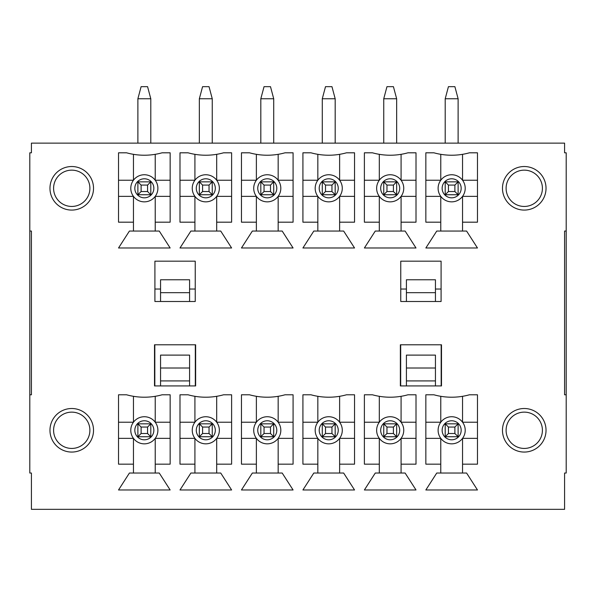 <?xml version="1.0" encoding="UTF-8"?>
<svg xmlns="http://www.w3.org/2000/svg" width="596" height="596" viewBox="0 0 596 596"><rect width="100%" height="100%" fill="white"/><g stroke="black" fill="none" stroke-linecap="round" stroke-linejoin="round"><path stroke-width="0.89" d="M566.2 231.054L566.2 152.807L564.583 152.807L564.583 143.129L31.417 143.129L31.417 152.807L29.8 152.807L29.8 473.038L31.417 473.038L31.417 509.334L564.583 509.334L564.583 473.038L566.2 473.038L566.2 231.054L564.583 231.054L564.583 394.79L566.2 394.79M546.033 188.299A21.776 21.776 0 0 1 513.365 207.162A21.776 21.776 0 0 1 513.365 169.443A21.776 21.776 0 0 1 546.033 188.299M546.033 430.282A21.776 21.776 0 0 1 513.365 449.146A21.776 21.776 0 0 1 513.365 411.426A21.776 21.776 0 0 1 546.033 430.282M49.967 188.299A21.776 21.776 0 0 1 82.635 169.443A21.776 21.776 0 0 1 82.635 207.162A21.776 21.776 0 0 1 49.967 188.299M49.967 430.282A21.776 21.776 0 0 1 82.635 411.426A21.776 21.776 0 0 1 82.635 449.146A21.776 21.776 0 0 1 49.967 430.282M441.494 385.925L441.494 344.786L400.363 344.786L400.363 385.925L441.494 385.925M425.849 464.165L425.849 394.79L433.918 394.79A66.275 66.275 0 0 0 469.41 394.79L477.47 394.79L477.47 464.165L462.548 464.165L462.548 473.038L466.586 473.038L477.47 489.972L425.849 489.972L436.741 473.038L440.772 473.038L440.772 464.165L425.849 464.165M364.387 464.165L364.387 394.79L372.448 394.79A66.275 66.275 0 0 0 407.94 394.79L416.008 394.79L416.008 464.165L401.086 464.165L401.086 473.038L405.116 473.038L416.008 489.972L364.387 489.972L375.271 473.038L379.309 473.038L379.309 464.165L364.387 464.165M302.917 464.165L302.917 394.79L310.985 394.79A66.275 66.275 0 0 0 346.477 394.79L354.546 394.79L354.546 464.165L339.623 464.165L339.623 473.038L343.654 473.038L354.546 489.972L302.917 489.972L313.809 473.038L317.839 473.038L317.839 464.165L302.917 464.165M241.455 464.165L241.455 394.79L249.523 394.79A66.275 66.275 0 0 0 285.015 394.79L293.083 394.79L293.083 464.165L278.161 464.165L278.161 473.038L282.191 473.038L293.083 489.972L241.455 489.972L252.346 473.038L256.377 473.038L256.377 464.165L241.455 464.165M179.992 464.165L179.992 394.79L188.06 394.79A66.275 66.275 0 0 0 223.552 394.79L231.613 394.79L231.613 464.165L216.691 464.165L216.691 473.038L220.729 473.038L231.613 489.972L179.992 489.972L190.884 473.038L194.914 473.038L194.914 464.165L179.992 464.165M154.908 301.501L154.908 261.175L195.235 261.175L195.235 301.501L154.908 301.501M118.529 222.181L118.529 152.807L126.59 152.807A66.275 66.275 0 0 0 162.082 152.807L170.151 152.807L170.151 222.181L155.228 222.181L155.228 231.054L159.259 231.054L170.151 247.988L118.529 247.988L129.414 231.054L133.452 231.054L133.452 222.181L118.529 222.181M31.417 231.054L31.417 394.79L31.417 231.054L29.8 231.054M31.417 394.79L29.8 394.79M118.529 464.165L118.529 394.79L126.59 394.79A66.275 66.275 0 0 0 162.082 394.79L170.151 394.79L170.151 464.165L155.228 464.165L155.228 473.038L159.259 473.038L170.151 489.972L118.529 489.972L129.414 473.038L133.452 473.038L133.452 464.165L118.529 464.165M154.506 385.925L195.637 385.925L195.637 344.786L154.506 344.786L154.506 385.925M179.992 222.181L179.992 152.807L188.06 152.807A66.275 66.275 0 0 0 223.552 152.807L231.613 152.807L231.613 222.181L216.691 222.181L216.691 231.054L220.729 231.054L231.613 247.988L179.992 247.988L190.884 231.054L194.914 231.054L194.914 222.181L179.992 222.181M241.455 222.181L241.455 152.807L249.523 152.807A66.275 66.275 0 0 0 285.015 152.807L293.083 152.807L293.083 222.181L278.161 222.181L278.161 231.054L282.191 231.054L293.083 247.988L241.455 247.988L252.346 231.054L256.377 231.054L256.377 222.181L241.455 222.181M302.917 222.181L302.917 152.807L310.985 152.807A66.275 66.275 0 0 0 346.477 152.807L354.546 152.807L354.546 222.181L339.623 222.181L339.623 231.054L343.654 231.054L354.546 247.988L302.917 247.988L313.809 231.054L317.839 231.054L317.839 222.181L302.917 222.181M364.387 222.181L364.387 152.807L372.448 152.807A66.275 66.275 0 0 0 407.94 152.807L416.008 152.807L416.008 222.181L401.086 222.181L401.086 231.054L405.116 231.054L416.008 247.988L364.387 247.988L375.271 231.054L379.309 231.054L379.309 222.181L364.387 222.181M425.849 222.181L425.849 152.807L433.918 152.807A66.275 66.275 0 0 0 469.41 152.807L477.47 152.807L477.47 222.181L462.548 222.181L462.548 231.054L466.586 231.054L477.47 247.988L425.849 247.988L436.741 231.054L440.772 231.054L440.772 222.181L425.849 222.181M400.765 261.175L441.092 261.175L441.092 301.501L400.765 301.501L400.765 261.175M400.765 289.03L406.412 289.03M435.445 289.03L441.092 289.03M406.412 385.925L406.412 355.112L435.445 355.112L435.445 380.918L406.412 380.918M435.445 385.925L435.445 380.918M462.548 396.31L462.548 422.221L477.47 422.221M425.849 422.221L440.772 422.221L440.772 396.31M440.772 464.165L440.772 438.351L425.849 438.351M462.548 473.038L440.772 473.038M477.47 438.351L462.548 438.351L462.548 464.165M462.548 154.327L462.548 180.23L477.47 180.23M425.849 180.23L440.772 180.23L440.772 154.327M440.772 222.181L440.772 196.367L425.849 196.367M462.548 231.054L440.772 231.054M477.47 196.367L462.548 196.367L462.548 222.181M401.086 396.31L401.086 422.221A13.552 13.552 0 0 0 379.309 422.221L379.309 396.31M364.387 422.221L379.309 422.221M416.008 438.351L401.086 438.351A13.552 13.552 0 0 1 379.309 438.351L364.387 438.351M379.309 464.165L379.309 438.351M401.086 473.038L379.309 473.038M401.086 438.351L401.086 464.165M401.086 154.327L401.086 180.23A13.552 13.552 0 0 0 379.309 180.23L379.309 154.327M364.387 180.23L379.309 180.23M416.008 196.367L401.086 196.367A13.552 13.552 0 0 1 379.309 196.367L364.387 196.367M379.309 222.181L379.309 196.367M401.086 231.054L379.309 231.054M401.086 196.367L401.086 222.181M339.623 396.31L339.623 422.221L354.546 422.221M302.917 422.221L317.839 422.221L317.839 396.31M317.839 464.165L317.839 438.351L302.917 438.351M339.623 473.038L317.839 473.038M354.546 438.351L339.623 438.351L339.623 464.165M339.623 154.327L339.623 180.23L354.546 180.23M302.917 180.23L317.839 180.23L317.839 154.327M317.839 222.181L317.839 196.367L302.917 196.367M339.623 231.054L317.839 231.054M354.546 196.367L339.623 196.367L339.623 222.181M278.161 396.31L278.161 422.221L293.083 422.221M241.455 422.221L256.377 422.221L256.377 396.31M256.377 464.165L256.377 438.351L241.455 438.351M278.161 473.038L256.377 473.038M293.083 438.351L278.161 438.351L278.161 464.165M278.161 154.327L278.161 180.23L293.083 180.23M241.455 180.23L256.377 180.23L256.377 154.327M256.377 222.181L256.377 196.367L241.455 196.367M278.161 231.054L256.377 231.054M293.083 196.367L278.161 196.367L278.161 222.181M216.691 396.31L216.691 422.221A13.552 13.552 0 0 0 194.914 422.221L194.914 396.31M179.992 422.221L194.914 422.221M231.613 438.351L216.691 438.351A13.552 13.552 0 0 1 194.914 438.351L179.992 438.351M194.914 464.165L194.914 438.351M216.691 473.038L194.914 473.038M216.691 438.351L216.691 464.165M216.691 154.327L216.691 180.23L231.613 180.23M179.992 180.23L194.914 180.23L194.914 154.327M231.613 196.367L216.691 196.367A13.552 13.552 0 0 1 194.914 196.367L179.992 196.367M194.914 222.181L194.914 196.367M216.691 231.054L194.914 231.054M216.691 196.367L216.691 222.181M154.908 289.03L160.555 289.03M189.588 289.03L195.235 289.03M189.588 380.918L160.555 380.918L160.555 355.112L189.588 355.112L189.588 385.925M160.555 380.918L160.555 385.925M155.228 396.31L155.228 422.221L170.151 422.221M118.529 422.221L133.452 422.221L133.452 396.31M133.452 464.165L133.452 438.351L118.529 438.351M155.228 473.038L133.452 473.038M170.151 438.351L155.228 438.351L155.228 464.165M155.228 154.327L155.228 180.23L170.151 180.23M118.529 180.23L133.452 180.23L133.452 154.327M133.452 222.181L133.452 196.367L118.529 196.367M155.228 231.054L133.452 231.054M170.151 196.367L155.228 196.367L155.228 222.181M130.785 188.299A13.552 13.552 0 0 1 151.116 176.565A13.552 13.552 0 0 1 151.116 200.032A13.552 13.552 0 0 1 130.785 188.299A13.552 13.552 0 0 1 151.116 176.565A13.552 13.552 0 0 1 151.116 200.032A13.552 13.552 0 0 1 130.785 188.299M130.785 430.282A13.552 13.552 0 0 1 151.116 418.548A13.552 13.552 0 0 1 151.116 442.023A13.552 13.552 0 0 1 130.785 430.282A13.552 13.552 0 0 1 151.116 418.548A13.552 13.552 0 0 1 151.116 442.023A13.552 13.552 0 0 1 130.785 430.282M192.255 188.299A13.552 13.552 0 0 1 212.578 176.565A13.552 13.552 0 0 1 212.578 200.032A13.552 13.552 0 0 1 192.255 188.299A13.552 13.552 0 0 1 212.578 176.565A13.552 13.552 0 0 1 212.578 200.032A13.552 13.552 0 0 1 192.255 188.299M216.691 422.221L231.613 422.221M192.255 430.282A13.552 13.552 0 0 1 212.578 418.548A13.552 13.552 0 0 1 212.578 442.023A13.552 13.552 0 0 1 192.255 430.282A13.552 13.552 0 0 1 212.578 418.548A13.552 13.552 0 0 1 212.578 442.023A13.552 13.552 0 0 1 192.255 430.282M253.717 188.299A13.552 13.552 0 0 1 274.041 176.565A13.552 13.552 0 0 1 274.041 200.032A13.552 13.552 0 0 1 253.717 188.299A13.552 13.552 0 0 1 274.041 176.565A13.552 13.552 0 0 1 274.041 200.032A13.552 13.552 0 0 1 253.717 188.299M253.717 430.282A13.552 13.552 0 0 1 274.041 418.548A13.552 13.552 0 0 1 274.041 442.023A13.552 13.552 0 0 1 253.717 430.282A13.552 13.552 0 0 1 274.041 418.548A13.552 13.552 0 0 1 274.041 442.023A13.552 13.552 0 0 1 253.717 430.282M315.18 188.299A13.552 13.552 0 0 1 335.511 176.565A13.552 13.552 0 0 1 335.511 200.032A13.552 13.552 0 0 1 315.18 188.299A13.552 13.552 0 0 1 335.511 176.565A13.552 13.552 0 0 1 335.511 200.032A13.552 13.552 0 0 1 315.18 188.299M315.18 430.282A13.552 13.552 0 0 1 335.511 418.548A13.552 13.552 0 0 1 335.511 442.023A13.552 13.552 0 0 1 315.18 430.282A13.552 13.552 0 0 1 335.511 418.548A13.552 13.552 0 0 1 335.511 442.023A13.552 13.552 0 0 1 315.18 430.282M401.086 180.23L416.008 180.23M376.642 188.299A13.552 13.552 0 0 1 396.973 176.565A13.552 13.552 0 0 1 396.973 200.032A13.552 13.552 0 0 1 376.642 188.299A13.552 13.552 0 0 1 396.973 176.565A13.552 13.552 0 0 1 396.973 200.032A13.552 13.552 0 0 1 376.642 188.299M401.086 422.221L416.008 422.221M376.642 430.282A13.552 13.552 0 0 1 396.973 418.548A13.552 13.552 0 0 1 396.973 442.023A13.552 13.552 0 0 1 376.642 430.282A13.552 13.552 0 0 1 396.973 418.548A13.552 13.552 0 0 1 396.973 442.023A13.552 13.552 0 0 1 376.642 430.282M438.112 188.299A13.552 13.552 0 0 1 458.436 176.565A13.552 13.552 0 0 1 458.436 200.032A13.552 13.552 0 0 1 438.112 188.299A13.552 13.552 0 0 1 458.436 176.565A13.552 13.552 0 0 1 458.436 200.032A13.552 13.552 0 0 1 438.112 188.299M438.112 430.282A13.552 13.552 0 0 1 458.436 418.548A13.552 13.552 0 0 1 458.436 442.023A13.552 13.552 0 0 1 438.112 430.282A13.552 13.552 0 0 1 458.436 418.548A13.552 13.552 0 0 1 458.436 442.023A13.552 13.552 0 0 1 438.112 430.282M564.583 394.79L564.583 231.054M441.174 344.786L441.174 385.925M400.683 385.925L400.683 344.786M195.317 344.786L195.317 385.925M154.826 385.925L154.826 344.786M160.555 368.015L189.588 368.015M189.588 301.501L189.588 279.77L160.555 279.77L160.555 301.501M189.588 292.673L160.555 292.673M406.412 368.015L435.445 368.015M406.412 301.501L406.412 279.77L435.445 279.77L435.445 301.501M435.445 292.673L406.412 292.673M150.795 194.75L137.885 194.75L137.885 181.847L150.795 181.847L150.795 194.75L147.57 191.525L147.57 185.073L141.11 185.073L141.11 191.525L147.57 191.525M150.795 143.129L150.795 98.765L137.885 98.765L137.885 143.129M137.885 98.765L141.11 86.666L147.57 86.666L150.795 98.765M150.795 181.847L147.57 185.073M141.11 191.525L137.885 194.75M137.885 181.847L141.11 185.073M150.795 436.741L137.885 436.741L137.885 423.83L150.795 423.83L150.795 436.741L147.57 433.508L147.57 427.056L141.11 427.056L141.11 433.508L147.57 433.508M150.795 423.83L147.57 427.056M141.11 433.508L137.885 436.741M137.885 423.83L141.11 427.056M212.258 436.741L199.347 436.741L199.347 423.83L212.258 423.83L212.258 436.741L209.032 433.508L209.032 427.056L202.58 427.056L202.58 433.508L209.032 433.508M212.258 423.83L209.032 427.056M202.58 433.508L199.347 436.741M199.347 423.83L202.58 427.056M212.258 194.75L199.347 194.75L199.347 181.847L212.258 181.847L212.258 194.75L209.032 191.525L209.032 185.073L202.58 185.073L202.58 191.525L209.032 191.525M212.258 143.129L212.258 98.765L199.347 98.765L199.347 143.129M199.347 98.765L202.58 86.666L209.032 86.666L212.258 98.765M212.258 181.847L209.032 185.073M202.58 191.525L199.347 194.75M199.347 181.847L202.58 185.073M87.463 439.356A18.148 18.148 0 0 1 56.024 439.356A18.148 18.148 0 0 1 71.743 412.134A18.148 18.148 0 0 1 87.463 439.356M524.257 448.43A18.148 18.148 0 0 1 508.537 421.208A18.148 18.148 0 0 1 539.976 421.208A18.148 18.148 0 0 1 524.257 448.43M71.743 206.447A18.148 18.148 0 0 1 56.024 179.225A18.148 18.148 0 0 1 87.463 179.225A18.148 18.148 0 0 1 71.743 206.447M524.257 170.151A18.148 18.148 0 0 1 539.976 197.373A18.148 18.148 0 0 1 508.537 197.373A18.148 18.148 0 0 1 524.257 170.151M273.72 436.741L260.817 436.741L260.817 423.83L273.72 423.83L273.72 436.741L270.495 433.508L270.495 427.056L264.043 427.056L264.043 433.508L270.495 433.508M273.72 423.83L270.495 427.056M264.043 433.508L260.817 436.741M260.817 423.83L264.043 427.056M273.72 194.75L260.817 194.75L260.817 181.847L273.72 181.847L273.72 194.75L270.495 191.525L270.495 185.073L264.043 185.073L264.043 191.525L270.495 191.525M273.72 143.129L273.72 98.765L260.817 98.765L260.817 143.129M260.817 98.765L264.043 86.666L270.495 86.666L273.72 98.765M273.72 181.847L270.495 185.073M264.043 191.525L260.817 194.75M260.817 181.847L264.043 185.073M335.183 436.741L322.28 436.741L322.28 423.83L335.183 423.83L335.183 436.741L331.957 433.508L331.957 427.056L325.505 427.056L325.505 433.508L331.957 433.508M335.183 423.83L331.957 427.056M325.505 433.508L322.28 436.741M322.28 423.83L325.505 427.056M335.183 194.75L322.28 194.75L322.28 181.847L335.183 181.847L335.183 194.75L331.957 191.525L331.957 185.073L325.505 185.073L325.505 191.525L331.957 191.525M335.183 143.129L335.183 98.765L322.28 98.765L322.28 143.129M322.28 98.765L325.505 86.666L331.957 86.666L335.183 98.765M335.183 181.847L331.957 185.073M325.505 191.525L322.28 194.75M322.28 181.847L325.505 185.073M396.653 436.741L383.742 436.741L383.742 423.83L396.653 423.83L396.653 436.741L393.42 433.508L393.42 427.056L386.968 427.056L386.968 433.508L393.42 433.508M396.653 423.83L393.42 427.056M386.968 433.508L383.742 436.741M383.742 423.83L386.968 427.056M396.653 194.75L383.742 194.75L383.742 181.847L396.653 181.847L396.653 194.75L393.42 191.525L393.42 185.073L386.968 185.073L386.968 191.525L393.42 191.525M396.653 143.129L396.653 98.765L383.742 98.765L383.742 143.129M383.742 98.765L386.968 86.666L393.42 86.666L396.653 98.765M396.653 181.847L393.42 185.073M386.968 191.525L383.742 194.75M383.742 181.847L386.968 185.073M458.115 436.741L445.205 436.741L445.205 423.83L458.115 423.83L458.115 436.741L454.89 433.508L454.89 427.056L448.43 427.056L448.43 433.508L454.89 433.508M458.115 423.83L454.89 427.056M448.43 433.508L445.205 436.741M445.205 423.83L448.43 427.056M458.115 194.75L445.205 194.75L445.205 181.847L458.115 181.847L458.115 194.75L454.89 191.525L454.89 185.073L448.43 185.073L448.43 191.525L454.89 191.525M458.115 143.129L458.115 98.765L445.205 98.765L445.205 143.129M445.205 98.765L448.43 86.666L454.89 86.666L458.115 98.765M458.115 181.847L454.89 185.073M448.43 191.525L445.205 194.75M445.205 181.847L448.43 185.073M442.143 430.282A9.521 9.521 0 0 1 456.417 422.043A9.521 9.521 0 0 1 456.417 438.529A9.521 9.521 0 0 1 442.143 430.282M442.143 188.299A9.521 9.521 0 0 1 456.417 180.059A9.521 9.521 0 0 1 456.417 196.546A9.521 9.521 0 0 1 442.143 188.299M380.68 430.282A9.521 9.521 0 0 1 394.954 422.043A9.521 9.521 0 0 1 394.954 438.529A9.521 9.521 0 0 1 380.68 430.282M380.68 188.299A9.521 9.521 0 0 1 394.954 180.059A9.521 9.521 0 0 1 394.954 196.546A9.521 9.521 0 0 1 380.68 188.299M319.21 430.282A9.521 9.521 0 0 1 333.492 422.043A9.521 9.521 0 0 1 333.492 438.529A9.521 9.521 0 0 1 319.21 430.282M319.21 188.299A9.521 9.521 0 0 1 333.492 180.059A9.521 9.521 0 0 1 333.492 196.546A9.521 9.521 0 0 1 319.21 188.299M257.748 430.282A9.521 9.521 0 0 1 272.029 422.043A9.521 9.521 0 0 1 272.029 438.529A9.521 9.521 0 0 1 257.748 430.282M257.748 188.299A9.521 9.521 0 0 1 272.029 180.059A9.521 9.521 0 0 1 272.029 196.546A9.521 9.521 0 0 1 257.748 188.299M196.285 430.282A9.521 9.521 0 0 1 210.559 422.043A9.521 9.521 0 0 1 210.559 438.529A9.521 9.521 0 0 1 196.285 430.282M196.285 188.299A9.521 9.521 0 0 1 210.559 180.059A9.521 9.521 0 0 1 210.559 196.546A9.521 9.521 0 0 1 196.285 188.299M134.823 430.282A9.521 9.521 0 0 1 149.097 422.043A9.521 9.521 0 0 1 149.097 438.529A9.521 9.521 0 0 1 134.823 430.282M134.823 188.299A9.521 9.521 0 0 1 149.097 180.059A9.521 9.521 0 0 1 149.097 196.546A9.521 9.521 0 0 1 134.823 188.299"/></g></svg>
